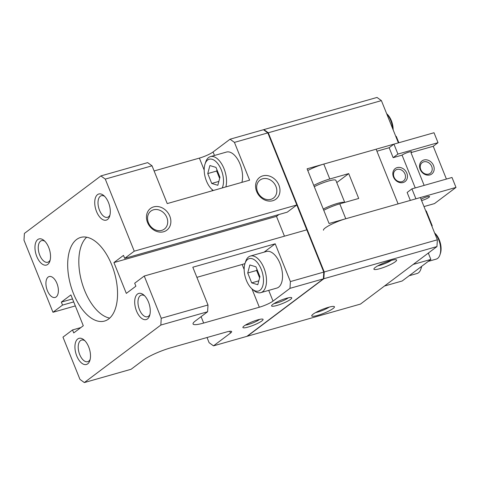 <?xml version="1.0" encoding="UTF-8"?>
<svg xmlns="http://www.w3.org/2000/svg" width="480" height="480" viewBox="0 0 480 480"><rect width="100%" height="100%" fill="white"/><g stroke="black" fill="none" stroke-linecap="round" stroke-linejoin="round"><path stroke-width="0.72" d="M244.968 263.544L245.61 261.582A19.026 9.966 74.1 0 1 248.61 256.938A19.026 9.966 74.1 0 1 250.404 256.038A19.026 9.966 74.1 0 1 264.624 269.808A19.026 9.966 74.1 0 1 262.596 291.732A19.026 9.966 74.1 0 1 260.802 292.632A19.026 9.966 74.1 0 1 253.812 290.442L252.234 289.104A16.848 8.826 74.1 0 1 244.968 263.544A16.848 8.826 74.1 0 1 247.626 259.434A16.848 8.826 74.1 0 1 261.234 269.268A16.848 8.826 74.1 0 1 260.016 290.25A16.848 8.826 74.1 0 1 252.234 289.104M250.404 256.038L266.436 251.478A19.026 9.966 74.1 0 1 280.656 265.248A19.026 9.966 74.1 0 1 278.628 287.178A19.026 9.966 74.1 0 1 276.84 288.078L260.802 292.632M213.318 190.482A16.848 8.826 74.1 0 1 212.268 189.684A16.848 8.826 74.1 0 1 205.002 164.124L205.638 162.162A19.026 9.966 74.1 0 1 208.644 157.518A19.026 9.966 74.1 0 1 210.438 156.618A19.026 9.966 74.1 0 1 222.786 165.948A19.026 9.966 74.1 0 1 225.852 186.924M205.002 164.124A16.848 8.826 74.1 0 1 207.66 160.014A16.848 8.826 74.1 0 1 220.062 167.226A16.848 8.826 74.1 0 1 222.234 187.95M288.306 297.822A8.808 1.482 -21.9 0 1 288.138 297.948A8.808 1.482 -21.9 0 1 274.08 303.54M290.586 299.352A10.872 1.83 -21.9 0 1 278.706 304.92A10.872 1.83 -21.9 0 1 271.62 305.586A10.872 1.83 -21.9 0 1 272.772 304.416A10.872 1.83 -21.9 0 1 282.954 299.436A10.872 1.83 -21.9 0 1 291.498 297.6A10.872 1.83 -21.9 0 1 290.586 299.352M259.62 319.386A8.808 1.482 -21.9 0 1 259.452 319.512A8.808 1.482 -21.9 0 1 245.394 325.104M261.9 320.916A10.872 1.83 -21.9 0 1 250.02 326.484A10.872 1.83 -21.9 0 1 242.934 327.156A10.872 1.83 -21.9 0 1 244.086 325.98A10.872 1.83 -21.9 0 1 254.268 321A10.872 1.83 -21.9 0 1 262.812 319.164A10.872 1.83 -21.9 0 1 261.9 320.916M166.836 217.476A11.232 9.384 -126.9 0 1 164.382 229.068A11.232 9.384 -126.9 0 1 148.422 222.708A11.232 9.384 -126.9 0 1 150.876 211.11A11.232 9.384 -126.9 0 1 166.836 217.476M169.8 216.15A13.59 11.346 -126.9 0 1 163.662 231.738A13.59 11.346 -126.9 0 1 147.528 222.48A13.59 11.346 -126.9 0 1 153.666 206.886A13.59 11.346 -126.9 0 1 169.8 216.15M275.946 186.462A11.232 9.384 -126.9 0 1 273.492 198.06A11.232 9.384 -126.9 0 1 257.538 191.694A11.232 9.384 -126.9 0 1 259.992 180.096A11.232 9.384 -126.9 0 1 275.946 186.462M278.91 185.136A13.59 11.346 -126.9 0 1 272.772 200.724A13.59 11.346 -126.9 0 1 256.644 191.466A13.59 11.346 -126.9 0 1 262.782 175.872A13.59 11.346 -126.9 0 1 278.91 185.136M104.682 196.398A11.232 5.886 -105.9 0 0 101.37 195.714A11.232 5.886 -105.9 0 0 99.504 210.234A11.232 5.886 -105.9 0 0 107.514 217.326A11.232 5.886 -105.9 0 0 109.968 215.004M108.492 202.572A13.59 7.116 74.1 0 1 109.656 216.18A13.59 7.116 74.1 0 1 96.54 211.56A13.59 7.116 74.1 0 1 95.754 196.974A13.59 7.116 74.1 0 1 103.794 195.564A13.59 7.116 74.1 0 1 108.492 202.572M111.738 264.864A43.482 22.776 74.1 0 1 104.502 321.066A43.482 22.776 74.1 0 1 73.494 293.616A43.482 22.776 74.1 0 1 80.73 237.414A43.482 22.776 74.1 0 1 111.738 264.864M86.682 237.204A43.482 22.776 -105.9 0 0 84.624 290.454A43.482 22.776 -105.9 0 0 109.68 318.114M56.934 283.41A10.872 5.694 74.1 0 1 55.128 297.456A10.872 5.694 74.1 0 1 47.37 290.598A10.872 5.694 74.1 0 1 49.182 276.546A10.872 5.694 74.1 0 1 56.934 283.41M395.28 261.774A12.228 2.058 -21.9 0 1 381.912 268.038A12.228 2.058 -21.9 0 1 373.944 268.788A12.228 2.058 -21.9 0 1 375.234 267.468A12.228 2.058 -21.9 0 1 386.694 261.864A12.228 2.058 -21.9 0 1 396.306 259.8A12.228 2.058 -21.9 0 1 395.28 261.774M391.416 260.364A9.51 1.602 -21.9 0 1 377.862 265.812M333.126 308.496A12.228 2.058 -21.9 0 1 319.758 314.76A12.228 2.058 -21.9 0 1 311.79 315.51A12.228 2.058 -21.9 0 1 313.08 314.19A12.228 2.058 -21.9 0 1 324.54 308.586A12.228 2.058 -21.9 0 1 334.152 306.522A12.228 2.058 -21.9 0 1 333.126 308.496M329.262 307.086A9.51 1.602 -21.9 0 1 315.708 312.534M44.916 241.326A11.232 5.886 -105.9 0 0 41.61 240.642A11.232 5.886 -105.9 0 0 39.738 255.162A11.232 5.886 -105.9 0 0 47.748 262.254A11.232 5.886 -105.9 0 0 50.202 259.932M48.726 247.5A13.59 7.116 74.1 0 1 49.89 261.108A13.59 7.116 74.1 0 1 36.774 256.488A13.59 7.116 74.1 0 1 35.988 241.902A13.59 7.116 74.1 0 1 44.028 240.492A13.59 7.116 74.1 0 1 48.726 247.5M144.648 295.818A11.232 5.886 -105.9 0 0 141.336 295.134A11.232 5.886 -105.9 0 0 139.47 309.654A11.232 5.886 -105.9 0 0 147.48 316.746A11.232 5.886 -105.9 0 0 149.934 314.424M148.458 301.992A13.59 7.116 74.1 0 1 149.622 315.6A13.59 7.116 74.1 0 1 136.506 310.98A13.59 7.116 74.1 0 1 135.72 296.394A13.59 7.116 74.1 0 1 143.76 294.984A13.59 7.116 74.1 0 1 148.458 301.992M84.882 340.746A11.232 5.886 -105.9 0 0 81.576 340.062A11.232 5.886 -105.9 0 0 79.704 354.582A11.232 5.886 -105.9 0 0 87.72 361.674A11.232 5.886 -105.9 0 0 90.168 359.352M88.692 346.92A13.59 7.116 74.1 0 1 89.856 360.528A13.59 7.116 74.1 0 1 76.74 355.908A13.59 7.116 74.1 0 1 75.954 341.322A13.59 7.116 74.1 0 1 84 339.912A13.59 7.116 74.1 0 1 88.692 346.92M386.754 113.922A14.946 7.83 74.1 0 1 390.738 120.498A14.946 7.83 74.1 0 1 392.658 128.616M386.67 113.712L386.754 113.784A13.314 6.978 74.1 0 1 391.356 120.654A13.314 6.978 74.1 0 1 393.132 129.786M421.422 266.52A14.946 7.83 74.1 0 1 420.852 269.142A14.946 7.83 74.1 0 1 417.084 273.498L409.134 275.754M421.68 266.328A13.314 6.978 74.1 0 1 421.332 267.666L420.852 269.142M434.712 233.226A14.946 7.83 74.1 0 1 438.696 239.802A14.946 7.83 74.1 0 1 439.974 254.766A14.946 7.83 74.1 0 1 436.212 259.116L428.262 261.378M434.628 233.016L434.712 233.088A13.314 6.978 74.1 0 1 439.314 239.958A13.314 6.978 74.1 0 1 440.454 253.29L439.974 254.766M428.664 252.81A14.946 7.83 74.1 0 1 428.652 253.95L430.854 259.428L402.168 280.992L384.492 286.02M428.304 253.08L428.652 253.95M213.498 345.852L246.9 336.354L323.394 278.85L323.79 272.082L306.804 229.83L144.246 276.03L161.232 318.282L160.842 325.05L84.342 382.56L131.106 369.27L143.298 360.102A21.744 3.666 -21.9 0 1 170.676 347.85L226.344 332.028A10.872 1.83 -21.9 0 1 231.648 331.566A10.872 1.83 -21.9 0 1 230.472 333.09L213.498 345.852L209.106 342.678L207.036 337.518M290.388 281.574L289.992 288.342L273.024 301.104A10.872 1.83 -21.9 0 1 259.332 307.23L203.664 323.052A21.744 3.666 -21.9 0 1 193.05 323.97A21.744 3.666 -21.9 0 1 195.408 320.928L207.6 311.76L207.996 304.992L192.81 267.216L275.202 243.798L290.388 281.574L323.79 272.082M268.284 132.768L324.234 271.956L323.844 278.724L247.344 336.228L360.468 304.08L436.962 246.57L437.358 239.802L420.372 197.55L329.07 223.5L307.092 168.816L398.388 142.866L381.402 100.614L377.016 97.44L263.892 129.594L268.284 132.768L381.402 100.614M234.432 142.386L249.618 180.168L167.226 203.586L152.04 165.804L147.654 162.63L100.89 175.92L105.276 179.094L134.256 251.178L296.814 204.972L267.834 132.894L263.448 129.72L230.046 139.212L234.432 142.386L267.834 132.894M251.694 282.87L247.728 272.994L249.852 264.966L255.948 266.814L259.92 276.684L257.79 284.712L251.694 282.87L258.816 280.842M256.944 269.292L256.632 270.462L259.608 277.86M247.728 272.994L256.632 270.462M211.728 183.45L207.756 173.574L209.886 165.546L215.982 167.394L219.954 177.264L217.824 185.292L211.728 183.45L218.85 181.422M216.978 169.872L216.666 171.042L219.642 178.44M207.756 173.574L216.666 171.042M75.324 305.928L52.974 312.276L62.538 305.088L61.338 302.106L70.902 294.918L83.292 325.74L73.728 332.928L72.528 329.946L62.97 337.134L79.956 379.386L84.342 382.56M72.528 329.946L80.838 327.582M61.338 302.106L72.516 298.932M62.538 305.088L73.71 301.914M296.814 204.972L306.774 229.836M52.974 312.276L24 240.198L24.39 233.43L100.89 175.92M144.246 276.03L134.682 283.218L135.882 286.2L126.318 293.388L113.928 262.572L123.492 255.384L124.692 258.366L134.256 251.178M296.79 204.99L287.25 212.16L124.692 258.366M278.94 214.524L276.486 216.366L284.454 236.178M113.928 262.572L276.486 216.366M161.232 318.282L207.996 304.992M395.832 136.5L396.276 136.374L398.832 142.74M425.808 211.068L426.252 210.942L432.246 225.852L431.802 225.978M430.854 259.428L413.178 264.45M432.246 225.852L431.862 226.14M323.844 278.724L436.962 246.57M210.438 156.618L226.47 152.058A19.026 9.966 74.1 0 1 238.824 161.388A19.026 9.966 74.1 0 1 241.89 182.364M196.878 277.344L242.148 264.48A10.872 1.83 158.1 0 0 244.956 263.58M264.096 252.144L275.202 243.798M289.992 288.342L323.394 278.85M160.842 325.05L207.6 311.76M105.276 179.094L152.04 165.804M154.116 170.964L199.386 158.1A10.872 1.83 158.1 0 0 213.072 151.974L230.046 139.212M324.234 271.956L437.358 239.802M263.514 129.768L268.278 132.834L324.192 271.92L323.796 278.688L247.044 336.252M267.858 132.954L268.278 132.834M323.772 272.04L324.192 271.92M323.4 278.802L323.796 278.688M424.146 185.394L410.964 152.604A5.436 0.918 158.1 0 0 411.558 151.842A5.436 0.918 158.1 0 0 407.58 152.496A5.436 0.918 158.1 0 0 402.06 155.136L415.242 187.926M421.578 200.55A5.436 0.918 158.1 0 0 428.952 197.346A5.436 0.918 158.1 0 0 429.54 196.584A5.436 0.918 158.1 0 0 426.354 196.974A5.436 0.918 158.1 0 0 421.05 199.23M431.694 166.404A6.684 5.58 -126.9 0 1 430.236 173.298A6.684 5.58 -126.9 0 1 420.744 169.518A6.684 5.58 -126.9 0 1 422.202 162.618A6.684 5.58 -126.9 0 1 431.694 166.404M433.548 165.576A8.154 6.81 -126.9 0 1 429.864 174.93A8.154 6.81 -126.9 0 1 420.186 169.374A8.154 6.81 -126.9 0 1 423.87 160.014A8.154 6.81 -126.9 0 1 433.548 165.576M404.976 174A6.684 5.58 -126.9 0 1 403.512 180.894A6.684 5.58 -126.9 0 1 394.026 177.108A6.684 5.58 -126.9 0 1 395.484 170.214A6.684 5.58 -126.9 0 1 404.976 174M406.824 173.172A8.154 6.81 -126.9 0 1 403.14 182.526A8.154 6.81 -126.9 0 1 393.462 176.964A8.154 6.81 -126.9 0 1 397.146 167.61A8.154 6.81 -126.9 0 1 406.824 173.172M313.764 185.418A16.308 2.748 -21.9 0 1 329.784 178.986L348.714 173.604L336.762 182.586M348.714 173.604L358.704 198.456L339.78 203.838A16.308 2.748 158.1 0 0 323.754 210.27M323.472 230.226A16.308 2.748 -21.9 0 1 330.378 224.856A16.308 2.748 -21.9 0 1 345.774 218.754L398.1 203.88L376.122 149.196L323.79 164.07L329.784 178.986M307.77 170.502A16.308 2.748 -21.9 0 1 323.79 164.07M411.918 188.874L415.92 198.816L456 187.422L452.004 177.48L411.918 188.874L407.142 192.468L410.328 200.4M397.932 154.074L393.15 157.668L389.154 147.726L393.936 144.132L397.932 154.074L438.018 142.68L433.236 146.274L446.418 179.07M433.236 146.274L410.964 152.604M402.06 155.136L393.15 157.668M376.926 151.2L389.154 147.726M456 187.422L434.484 203.598L424.002 206.574M393.936 144.132L434.016 132.738L438.018 142.68M323.268 209.058A14.946 2.52 -21.9 0 1 344.61 202.464M314.274 186.684A14.946 2.52 -21.9 0 1 335.868 180.36L344.742 202.428M203.664 323.052L201.09 316.656M230.472 333.09L229.746 331.284M259.332 307.23L251.946 288.858M244.164 269.496L242.148 264.48M273.024 301.104L268.716 290.388M213.072 151.974L214.476 155.466M199.386 158.1L204.198 170.076M211.98 189.438L212.496 190.716M339.78 203.838L345.774 218.754M212.268 189.684L213.24 190.506"/></g></svg>
